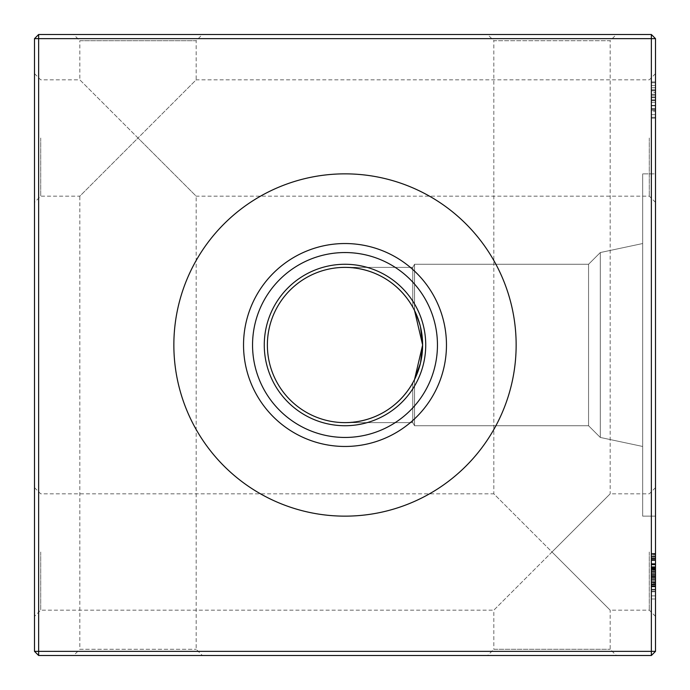 <?xml version="1.0" encoding="UTF-8"?>
<svg xmlns="http://www.w3.org/2000/svg" width="690" height="690" viewBox="0 0 690 690"><rect width="100%" height="100%" fill="white"/><g stroke="black" fill="none" stroke-linecap="round" stroke-linejoin="round"><path stroke-width="0.52" stroke-dasharray="3.45 2.59" d="M655.5 138L655.5 73.623L655.5 138M649.29 138L649.29 196.167L649.29 138M655.5 552L655.5 616.377L655.5 552M649.29 552L649.29 610.167L649.29 552M34.5 138L34.5 73.623L34.5 138M40.71 138L40.71 196.167L40.71 138M34.5 552L34.5 616.377L34.5 552M40.71 552L40.71 610.167L40.71 552M655.5 487.623L649.29 493.833L610.167 493.833L552 552L610.167 610.167L610.167 649.29L616.377 655.5L487.623 655.5L493.833 649.29L610.167 649.29L493.833 649.29L493.833 610.167L610.167 493.833L610.167 40.71L493.833 40.71L487.623 34.5L616.377 34.5L487.623 34.5M655.5 616.377L649.29 610.167L610.167 610.167L493.833 493.833L493.833 40.71L610.167 40.71L616.377 34.5M655.5 73.623L649.29 79.833L196.167 79.833L138 138L196.167 196.167L196.167 649.29L202.377 655.5L73.623 655.5L79.833 649.29L196.167 649.29L79.833 649.29L79.833 196.167L196.167 79.833L196.167 40.71L79.833 40.71L73.623 34.5L202.377 34.5L73.623 34.5M655.5 202.377L649.29 196.167L196.167 196.167L79.833 79.833L79.833 40.71L196.167 40.71L202.377 34.5M34.5 73.623L40.71 79.833L79.833 79.833L138 138L79.833 196.167L40.71 196.167L34.5 202.377M34.5 487.623L40.71 493.833L493.833 493.833L552 552L493.833 610.167L40.71 610.167L34.5 616.377M422.082 335.858L422.625 345A77.625 77.625 0 0 0 345 267.375A77.625 77.625 0 0 0 267.375 345A77.625 77.625 0 0 0 345 422.625A77.625 77.625 0 0 0 422.625 345L414.552 379.466L422.625 345L414.552 379.466L414.552 425.73L414.552 379.466L414.552 425.73L588.561 425.73L600.291 437.451L588.561 425.73L414.552 425.73L414.552 379.466L414.552 425.73L588.561 425.73L588.561 264.27L588.561 425.73L588.561 264.27L588.561 425.73L588.561 264.27L588.561 425.73L588.561 264.27L600.291 252.549L600.291 437.451L642.666 446.464L642.666 243.536L642.666 446.464L642.666 243.536L642.666 446.464L642.666 243.536L642.666 446.464L642.666 243.536L642.666 446.464L600.291 437.451L642.666 446.464L600.291 437.451L600.291 252.549L642.666 243.536L600.291 252.549L600.291 437.451L600.291 252.549L600.291 437.451L600.291 252.549L642.666 243.536L600.291 252.549L600.291 437.451L600.291 252.549L588.561 264.27L588.561 425.73L600.291 437.451L588.561 425.73L414.552 425.73L414.552 379.466L414.552 425.73L414.552 379.466L420.495 363.069M412.758 382.872C397.302 408.273 374.713 421.521 345 422.625C374.713 421.521 397.302 408.273 412.758 382.872C397.302 408.273 374.713 421.521 345 422.625C374.713 421.521 397.302 408.273 412.758 382.872C397.302 408.273 374.713 421.521 345 422.625C374.713 421.521 397.302 408.273 412.758 382.872C397.302 408.273 374.713 421.521 345 422.625C374.713 421.521 397.302 408.273 412.758 382.872L412.758 422.625L345 422.625L412.758 422.625L412.758 382.872L412.758 422.625L412.758 382.872L412.758 422.625L345 422.625L412.758 422.625L412.758 382.872M414.552 310.535L414.552 264.27L414.552 310.535L414.552 264.27L414.552 310.535L414.552 264.27L414.552 310.535L414.552 264.27L414.552 310.535L420.495 326.931L414.552 310.535L420.495 326.957L414.552 310.535L422.625 345M412.758 267.375L414.552 264.27L588.561 264.27L414.552 264.27L412.758 267.375L414.552 264.27L588.561 264.27L600.291 252.549L588.561 264.27L414.552 264.27L412.758 267.375L412.758 307.128L412.758 267.375L412.758 307.128L412.758 267.375L412.758 307.128L412.758 267.375L412.758 307.128L412.758 267.375L345 267.375C374.713 268.479 397.302 281.727 412.758 307.128C397.302 281.727 374.713 268.479 345 267.375C374.713 268.479 397.302 281.727 412.758 307.128C397.302 281.727 374.713 268.479 345 267.375C374.713 268.479 397.302 281.727 412.758 307.128C397.302 281.727 374.713 268.479 345 267.375C374.713 268.479 397.302 281.727 412.758 307.128C397.302 281.727 374.713 268.479 345 267.375L412.758 267.375M655.5 516.146L642.666 516.146L642.666 173.854L642.666 516.146L642.666 173.854L642.666 516.146L642.666 173.854L642.666 516.146L642.666 173.854L642.666 516.146L655.5 516.146L642.666 516.146L655.5 516.146L655.5 173.854L642.666 173.854L655.5 173.854L655.5 516.146L655.5 173.854L655.5 516.146L655.5 173.854L642.666 173.854L655.5 173.854L655.5 516.146M345 425.73A80.73 80.73 0 0 1 264.27 345A80.73 80.73 0 0 1 345 264.27A80.73 80.73 0 0 1 425.73 345A80.73 80.73 0 0 1 345 425.73M345 516.146A171.146 171.146 0 0 1 173.854 345A171.146 171.146 0 0 1 345 173.854A171.146 171.146 0 0 1 516.146 345A171.146 171.146 0 0 1 345 516.146M173.854 345A171.146 171.146 0 0 0 345 516.146A171.146 171.146 0 0 0 516.146 345A171.146 171.146 0 0 1 345 516.146A171.146 171.146 0 0 1 173.854 345A171.146 171.146 0 0 1 345 173.854A171.146 171.146 0 0 1 516.146 345A171.146 171.146 0 0 0 345 173.854A171.146 171.146 0 0 0 173.854 345M243.536 345A101.465 101.465 0 0 0 345 446.464A101.465 101.465 0 0 0 446.464 345A101.465 101.465 0 0 0 345 243.536A101.465 101.465 0 0 0 243.536 345M252.549 345A92.451 92.451 0 0 0 345 437.451A92.451 92.451 0 0 0 437.451 345A92.451 92.451 0 0 0 345 252.549A92.451 92.451 0 0 0 252.549 345M264.27 345A80.73 80.73 0 0 0 345 425.73A80.73 80.73 0 0 0 425.73 345A80.73 80.73 0 0 0 345 264.27A80.73 80.73 0 0 0 264.27 345A80.73 80.73 0 0 0 345 425.73A80.73 80.73 0 0 0 425.73 345A80.73 80.73 0 0 0 345 264.27A80.73 80.73 0 0 0 264.27 345M422.082 354.143L420.486 363.078M651.36 111.107L651.36 82.8L651.36 117.3L651.36 109.339L655.5 109.339L655.5 81.912L655.5 118.188L655.5 81.912L655.5 117.3L655.5 109.339L651.36 109.339L651.36 81.912L655.5 81.912L651.36 81.912L651.36 105.803L655.5 105.803L655.5 90.813L655.5 105.803L655.5 90.813L655.5 105.803L655.5 90.813L655.5 105.803L651.36 105.803L651.36 102.258L655.5 102.258L651.36 102.258L651.36 105.803L655.5 105.803L651.36 105.803L651.36 109.339L655.5 109.339L651.36 109.339L651.36 117.3L655.5 117.3L655.5 82.8L655.5 117.3L655.5 82.8L655.5 117.3L655.5 100.49L655.5 117.3L651.36 117.3L651.36 82.8L655.5 82.8L651.36 82.8L651.36 96.954L655.5 96.954L651.36 96.954L651.36 82.8L655.5 82.8L651.36 82.8L651.36 117.3L655.5 117.3L651.36 117.3L651.36 100.49L655.5 100.49L651.36 100.49L651.36 117.3L655.5 117.3L651.36 117.3L651.36 82.8L655.5 82.8L651.36 82.8L651.36 111.107L655.5 111.107M651.36 568.931L651.36 589.26L655.5 589.26L655.5 563.609L655.5 589.7L655.5 553.432L655.5 598.989L655.5 554.76L655.5 589.26L655.5 564.377L655.5 589.26L651.36 589.26L655.5 589.26L651.36 589.26L651.36 567.145L655.5 567.145L651.36 567.145L651.36 589.26L651.36 553.872L655.5 553.872L651.36 553.872L651.36 589.26L655.5 589.26L651.36 589.26L655.5 589.26L651.36 589.26L651.36 584.896L655.5 584.896L651.36 584.896L651.36 589.7L655.5 589.7L651.36 589.7L651.36 576.719L655.5 576.719L655.5 566.706L655.5 586.604L655.5 566.706L655.5 586.604L655.5 576.711L651.36 576.719L651.36 589.7L651.36 576.581L655.5 576.581L651.36 576.573L651.36 563.609L655.5 563.609L651.36 563.609L651.36 567.758L655.5 567.758L651.36 567.758L651.36 576.719L651.36 567.784L655.5 567.784L651.36 567.784L651.36 563.609L651.36 568.931L655.5 568.931M655.5 118.188L655.5 100.067L655.5 118.188L651.36 118.188L651.36 100.067L655.5 100.067L655.5 85.457L655.5 114.643L655.5 100.05L651.36 100.067L651.36 81.912L655.5 81.912L651.36 81.912L651.36 118.188L655.5 118.188M655.5 651.36L655.5 38.64L651.36 38.64L651.36 651.36L38.64 651.36L38.64 38.64L651.36 38.64L651.36 34.5L38.64 34.5L38.64 38.64L34.5 38.64L34.5 651.36L38.64 655.5L651.36 655.5L655.5 651.36L651.36 651.36L651.36 655.5M651.36 554.079L651.36 564.049L651.36 553.432L651.36 556.097L655.5 556.097L655.5 553.432L655.5 558.745L655.5 553.432L655.5 558.745L655.5 556.097L651.36 556.097L651.36 553.432L655.5 553.432L651.36 553.432L651.36 554.079L655.5 554.079M487.623 655.5L616.377 655.5M73.623 655.5L202.377 655.5M34.5 651.36L38.64 651.36L38.64 655.5M651.36 34.5L655.5 38.64M38.64 34.5L34.5 38.64M651.36 557.304L655.5 557.304M651.36 556.528L655.5 556.528M651.36 560.547L655.5 560.547M651.36 556.002L651.36 589.26L651.36 564.049L655.5 564.049L651.36 564.049L651.36 567.145L655.5 567.145L651.36 567.145L651.36 564.049L655.5 564.049L651.36 564.049L655.5 564.049L651.36 564.049L651.36 589.26L651.36 554.76L655.5 554.76L651.36 554.76L651.36 556.002L655.5 556.002M651.36 581.299L651.36 563.609L651.36 586.604L651.36 576.745L651.36 586.604L655.5 586.604L651.36 586.604L651.36 566.706L651.36 576.745L651.36 566.706L655.5 566.706L651.36 566.706L651.36 586.604L655.5 586.604L651.36 586.604L651.36 581.299L655.5 581.299M651.36 568.457L651.36 598.989L651.36 558.296L651.36 589.7L651.36 576.745L655.5 576.745L651.36 576.745L651.36 586.604L651.36 582.55L655.5 582.55L651.36 582.55L651.36 580.143L655.5 580.143L651.36 580.143L651.36 577.547L655.5 577.547L651.36 577.547L651.36 574.106L655.5 574.106L651.36 574.106L651.36 570.216L655.5 570.216L651.36 570.216L651.36 563.609L655.5 563.609L651.36 563.609L651.36 567.197L655.5 567.197L651.36 567.197L651.36 569.354L655.5 569.354L651.36 569.354L651.36 566.706L651.36 574.218L651.36 566.706L655.5 566.706L651.36 566.706L651.36 570.095L655.5 570.095L651.36 570.095L651.36 572.381L655.5 572.381L651.36 572.381L651.36 574.986L655.5 574.986L651.36 574.986L651.36 578.522L655.5 578.522L651.36 578.522L651.36 582.42L655.5 582.42L651.36 582.42L651.36 589.7L655.5 589.7L651.36 589.7L651.36 586.284L655.5 586.284L651.36 586.284L651.36 583.956L655.5 583.956L651.36 583.956L651.36 586.604L655.5 586.604L651.36 586.604L651.36 580.143L651.36 589.26L655.5 589.26L651.36 589.26L655.5 589.26L651.36 589.26L651.36 563.609L655.5 563.609L651.36 563.609L651.36 568.457L655.5 568.457M651.36 553.872L655.5 553.872L651.36 553.872M651.36 583.956L651.36 563.609L651.36 589.26L651.36 563.609L651.36 576.719L655.5 576.711L651.36 576.719L655.5 576.693L651.36 576.719L651.36 589.7L655.5 589.7L651.36 589.7L651.36 586.828L655.5 586.828L651.36 586.828L651.36 583.956L655.5 583.956M651.36 582.179L651.36 563.609L651.36 576.616L655.5 576.616L651.36 576.616L651.36 586.604L651.36 582.179L655.5 582.179M651.36 572.441L655.5 572.441L655.5 558.296L655.5 585.724L655.5 572.441L651.36 572.441M651.36 558.296L655.5 558.296L651.36 558.296M651.36 585.724L655.5 585.724L651.36 585.732M651.36 559.262L655.5 559.262M651.36 584.844L655.5 584.844M651.36 582.74L655.5 582.74M651.36 568.31L655.5 568.31M651.36 568.569L655.5 568.569M651.36 577.314L655.5 577.314L651.36 577.314M651.36 574.218L655.5 574.218L651.36 574.218M651.36 569.069L655.5 569.069M651.36 553.432L651.36 558.745L655.5 558.745L651.36 558.745L651.36 556.097L655.5 556.097L651.36 556.097L651.36 553.432L655.5 553.432M651.36 568.431L651.36 589.26L651.36 564.049L655.5 564.049L651.36 564.049L655.5 564.049L651.36 564.049L655.5 564.049L651.36 564.049L651.36 568.431L655.5 568.431M651.36 591.787L655.5 591.787M651.36 598.989L655.5 598.989M651.36 591.028L655.5 591.028L651.36 591.028M651.36 595.893L655.5 595.893M651.36 584.43L655.5 584.43M651.36 576.512L655.5 576.512M651.36 569.698L651.36 589.26L651.36 566.706L655.5 566.706L651.36 566.706L655.5 566.706L651.36 566.706L651.36 576.581L655.5 576.581L651.36 576.581L651.36 586.604L655.5 586.604L651.36 586.604L651.36 576.711L655.5 576.719L651.36 576.711L651.36 566.706L651.36 576.745L651.36 566.706L655.5 566.706L651.36 566.706L651.36 589.26L655.5 589.26L651.36 589.26L655.5 589.26L651.36 589.26L655.5 589.26L651.36 589.26L651.36 566.706L655.5 566.706L651.36 566.706L651.36 589.26L655.5 589.26L651.36 589.26L651.36 566.706L651.36 573.381L655.5 573.381L651.36 573.381L651.36 589.26L655.5 589.26L651.36 589.26L651.36 564.049L655.5 564.049L651.36 564.049L651.36 589.26L655.5 589.26L651.36 589.26L651.36 564.049L655.5 564.049L651.36 564.049L651.36 568.595L655.5 568.595L651.36 568.595L651.36 563.609L655.5 563.609L651.36 563.609L655.5 563.609L651.36 563.609L651.36 569.698L655.5 569.698M651.36 586.164L655.5 586.164M651.36 571.665L655.5 571.665L651.36 571.665M651.36 569.517L655.5 569.517M651.36 571.122L655.5 571.122M651.36 583.887L655.5 583.887M651.36 589.7L651.36 563.609L651.36 589.7L655.5 589.7M651.36 576.866L655.5 576.866M651.36 576.745L655.5 576.745L651.36 576.745M651.36 564.886L655.5 564.886M651.36 563.609L655.5 563.609M651.36 82.8L655.5 82.8L651.36 82.8M651.36 92.477L651.36 117.3L655.5 117.3L651.36 117.3L651.36 92.477L655.5 92.477M651.36 92.417L651.36 117.3L655.5 117.3L651.36 117.3L651.36 92.417L655.5 92.417M651.36 87.759L651.36 118.188L651.36 81.912L651.36 117.3L655.5 117.3L651.36 117.3L655.5 117.3L651.36 117.3L651.36 109.339L655.5 109.339L651.36 109.339L651.36 81.912L651.36 87.759L655.5 87.759M651.36 105.803L655.5 105.803L651.36 105.803L655.5 105.803L651.36 105.803L655.5 105.803L651.36 105.803L655.5 105.803L651.36 105.803L655.5 105.803L651.36 105.803L651.36 90.813L655.5 90.813L651.36 90.813L651.36 105.803L655.5 105.803L651.36 105.803L655.5 105.803L651.36 105.803L651.36 102.258L655.5 102.258L651.36 102.258L655.5 102.258L651.36 102.258L655.5 102.258L651.36 102.258L655.5 102.258L651.36 102.258L651.36 105.803L655.5 105.803L651.36 105.803L651.36 109.339L655.5 109.339L651.36 109.339L655.5 109.339L651.36 109.339L651.36 81.912L655.5 81.912L651.36 81.912L655.5 81.912L651.36 81.912L651.36 105.803L651.36 90.813L651.36 105.803L655.5 105.803L651.36 105.803M651.36 85.457L655.5 85.457L651.36 85.457M651.36 100.05L655.5 100.05L651.36 100.05M651.36 108.727L655.5 108.727M651.36 114.643L655.5 114.643L651.36 114.643M651.36 110.642L655.5 110.642M651.36 108.899L655.5 108.899M651.36 108.796L655.5 108.796M651.36 105.415L655.5 105.415M651.36 95.22L655.5 95.22M651.36 89.967L655.5 89.967M651.36 89.881L655.5 89.881M651.36 89.821L655.5 89.821M651.36 94.28L655.5 94.28M651.36 97.713L655.5 97.713M651.36 108.848L655.5 108.848M651.36 556.097L651.36 558.745L651.36 556.097M651.36 583.067L651.36 554.76L651.36 589.26L655.5 589.26L651.36 589.26L655.5 589.26L651.36 589.26L655.5 589.26L651.36 589.26L655.5 589.26L651.36 589.26L651.36 554.76L655.5 554.76L651.36 554.76L651.36 583.067L655.5 583.067M651.36 564.049L655.5 564.049L651.36 564.049M651.36 568.715L655.5 568.715M651.36 566.706L655.5 566.706M651.36 109.339L655.5 109.339L651.36 109.339L651.36 117.3L655.5 117.3L651.36 117.3L651.36 109.339M651.36 90.813L655.5 90.813M651.36 554.76L655.5 554.76L651.36 554.76M651.36 564.437L651.36 589.26L655.5 589.26L651.36 589.26L651.36 564.437L655.5 564.437M651.36 589.26L651.36 564.377L651.36 589.26L655.5 589.26M651.36 564.377L655.5 564.377M651.36 560.021L655.5 560.021M651.36 584.059L655.5 584.059M651.36 576.383L655.5 576.383L651.36 576.383M651.36 577.401L655.5 577.401L651.36 577.401M651.36 580.143L655.5 580.143L651.36 580.143M651.36 575.607L655.5 575.607L651.36 575.589M651.36 579.453L655.5 579.453M651.36 576.443L655.5 576.443M651.36 578.651L655.5 578.651M651.36 99.912L655.5 99.912M412.758 422.625L414.552 425.73L412.758 422.625"/><path stroke-width="1.03" d="M412.758 307.128L414.552 310.535L412.758 307.128M420.495 363.069L422.625 345L414.552 310.535M345 446.464A101.465 101.465 0 0 1 243.536 345A101.465 101.465 0 0 1 345 243.536A101.465 101.465 0 0 1 446.464 345A101.465 101.465 0 0 1 345 446.464M345 437.451A92.451 92.451 0 0 1 252.549 345A92.451 92.451 0 0 1 345 252.549A92.451 92.451 0 0 1 437.451 345A92.451 92.451 0 0 1 345 437.451M345 425.73A80.73 80.73 0 0 1 264.27 345A80.73 80.73 0 0 1 345 264.27A80.73 80.73 0 0 1 425.73 345A80.73 80.73 0 0 1 345 425.73M422.082 335.858L420.495 326.957L422.082 335.858L420.495 326.948L422.625 345A77.625 77.625 0 0 0 345 267.375A77.625 77.625 0 0 0 267.375 345A77.625 77.625 0 0 0 345 422.625A77.625 77.625 0 0 0 422.625 345L422.082 354.143M345 516.146A171.146 171.146 0 0 1 173.854 345A171.146 171.146 0 0 1 345 173.854A171.146 171.146 0 0 1 516.146 345A171.146 171.146 0 0 1 345 516.146M412.758 382.872L414.552 379.466L412.758 382.872M420.477 363.121L414.552 379.466L420.477 363.121M420.486 363.078L414.552 379.466L422.625 345M655.5 38.64L655.5 651.36L651.36 655.5L38.64 655.5L38.64 651.36L651.36 651.36L651.36 38.64L38.64 38.64L38.64 651.36L34.5 651.36L34.5 38.64L38.64 38.64L38.64 34.5L651.36 34.5L655.5 38.64L651.36 38.64L651.36 34.5M651.36 655.5L651.36 651.36L655.5 651.36M34.5 651.36L38.64 655.5M34.5 38.64L38.64 34.5"/></g></svg>

